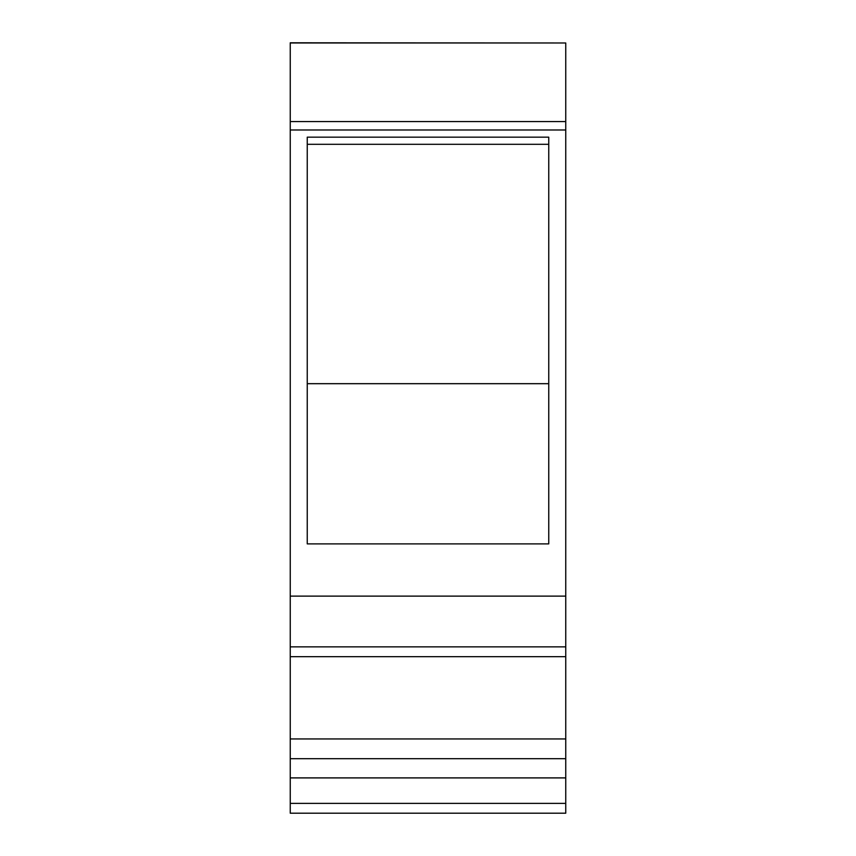 <?xml version="1.0" encoding="UTF-8"?>
<svg xmlns="http://www.w3.org/2000/svg" width="856" height="856" viewBox="0 0 856 856"><rect width="100%" height="100%" fill="white"/><g stroke="black" fill="none" stroke-linecap="round" stroke-linejoin="round"><path stroke-width="1.28" d="M290.248 42.982L565.752 42.982L290.248 42.8L290.248 813.2L565.752 813.2L565.752 738.953L290.248 738.953M290.248 596.118L565.752 596.118L565.752 738.953M565.752 42.982L565.752 596.118M307.25 137.163L307.25 543.892L548.75 543.892L548.75 137.163L307.25 137.163M307.25 144.311L548.75 144.311M307.25 383.681L548.75 383.681M290.248 803.377L565.752 803.377M290.248 777.901L565.752 777.901M290.248 758.683L565.752 758.683M290.248 646.858L565.752 646.858M290.248 129.984L565.752 129.984M290.248 121.573L565.752 121.573M290.248 656.67L565.752 656.67"/></g></svg>
